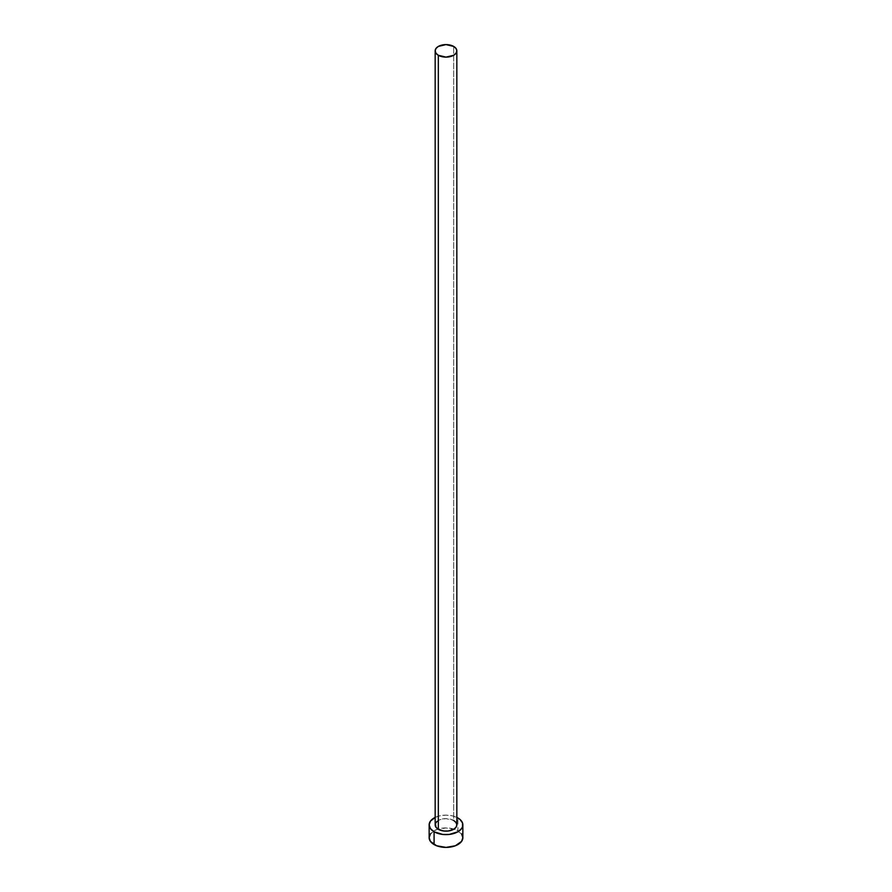 <?xml version="1.0" encoding="UTF-8"?>
<svg xmlns="http://www.w3.org/2000/svg" width="892" height="892" viewBox="0 0 892 892"><rect width="100%" height="100%" fill="white"/><g stroke="black" fill="none" stroke-linecap="round" stroke-linejoin="round"><path stroke-width="0.67" stroke-dasharray="4.46 3.34" d="M456.838 824.877A10.838 6.255 0 0 0 453.671 820.45L453.671 46.429L453.671 820.45A10.838 6.255 0 0 0 441.852 819.101A10.838 6.255 0 0 0 435.162 824.877M462.859 837.666A16.859 9.734 0 0 0 457.919 830.775L457.919 817.997L457.919 830.775A16.859 9.734 0 0 0 454.006 829.092A16.859 9.734 0 0 0 437.994 829.092A16.859 9.734 0 0 0 429.141 837.666M435.162 817.418A16.859 9.734 180 0 1 456.838 817.418L452.456 815.879L446 815.143L439.544 815.879L435.162 817.418M436.991 821.398L439.979 819.67L446 818.622L453.671 820.45M461.577 833.942L455.366 829.571L446 827.932L436.634 829.571L430.423 833.942"/><path stroke-width="1.34" d="M435.162 50.855L435.987 53.252L438.329 55.282L446 57.121L453.671 55.282L456.013 53.252L456.838 50.855L456.013 48.469L453.671 46.429L446 44.6L438.329 46.429L435.987 48.469L435.162 50.855L435.162 824.877A10.838 6.255 0 0 0 438.329 829.304L438.329 55.282A10.838 6.255 180 0 1 435.162 50.855A10.838 6.255 180 0 1 441.852 45.079A10.838 6.255 180 0 1 453.671 46.429A10.838 6.255 180 0 1 456.838 50.855A10.838 6.255 180 0 1 450.148 56.642A10.838 6.255 180 0 1 438.329 55.282L438.329 829.304A10.838 6.255 0 0 0 450.148 830.664A10.838 6.255 0 0 0 456.838 824.877L456.013 827.274L453.671 829.304L448.118 831.021L443.882 831.021L438.329 829.304L435.987 827.274L435.363 823.662L436.991 821.398M430.423 833.942L429.141 837.666A16.859 9.734 0 0 0 434.081 844.546L434.081 831.768L442.711 834.433L449.289 834.433L457.919 831.768L461.577 828.601L462.535 826.773L462.535 822.981L460.027 819.469L456.838 817.418A16.859 9.734 180 0 1 457.919 817.997A16.859 9.734 180 0 1 462.859 824.877A16.859 9.734 180 0 1 452.456 833.875A16.859 9.734 180 0 1 434.081 831.768L434.081 844.546A16.859 9.734 0 0 0 452.456 846.664A16.859 9.734 0 0 0 462.859 837.666L461.577 833.942M434.081 831.768A16.859 9.734 180 0 1 429.141 824.877A16.859 9.734 180 0 1 435.162 817.418L430.423 821.153L429.141 824.877L430.423 828.601L434.081 831.768M453.671 820.45L456.013 822.48L456.838 824.877L456.838 50.855M429.141 824.877L429.141 837.666L430.423 841.39L436.634 845.761L446 847.4L455.366 845.761L461.577 841.39L462.859 837.666L462.859 824.877"/></g></svg>

